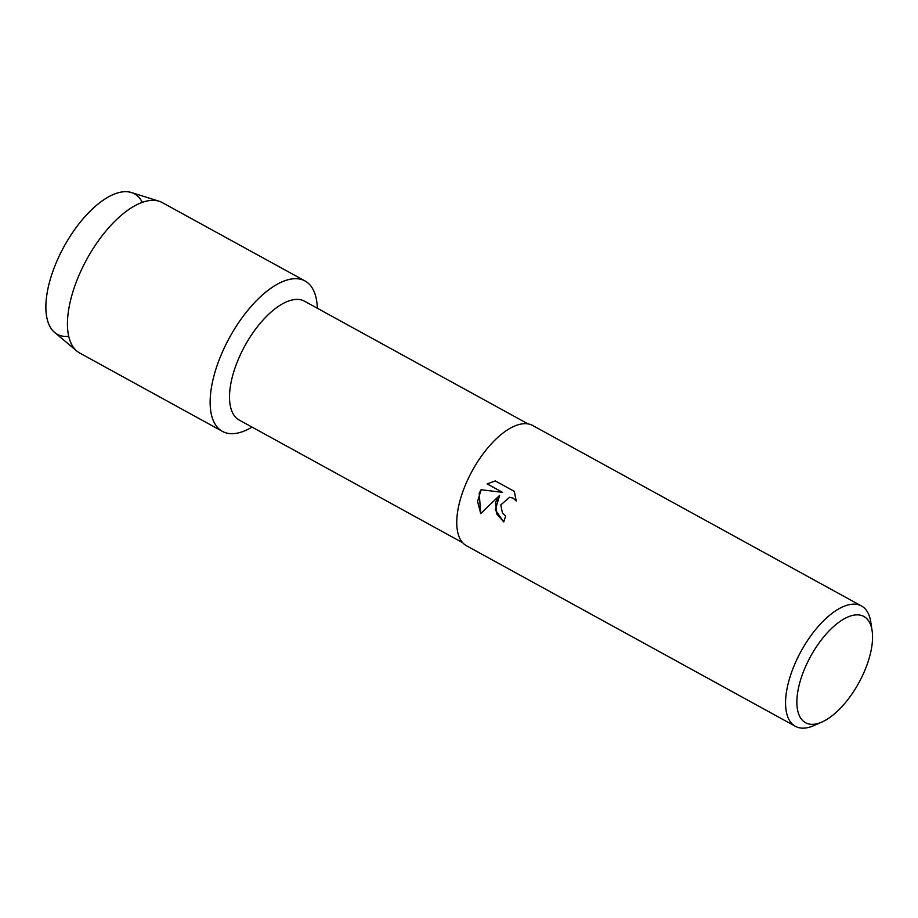 <?xml version="1.0" encoding="UTF-8"?>
<svg xmlns="http://www.w3.org/2000/svg" width="918" height="918" viewBox="0 0 918 918"><rect width="100%" height="100%" fill="white"/><g stroke="black" fill="none" stroke-linecap="round" stroke-linejoin="round"><path stroke-width="1.38" d="M68.747 336.309A80.13 36.376 -61.2 0 1 55.757 263.81A80.13 36.376 -61.2 0 1 102.242 200.835A80.13 36.376 -61.2 0 1 142.29 202.339M462.729 542.745L239.231 420.065A67.794 30.776 -61.2 0 1 237.877 360.43A67.794 30.776 -61.2 0 1 304.478 301.196L527.976 423.875M220.733 355.909A85.799 38.958 -61.2 0 1 279.772 282.882A85.799 38.958 -61.2 0 1 317.295 308.23A85.799 38.958 -61.2 0 0 305.028 280.954A85.799 38.958 -61.2 0 0 220.733 355.909A85.799 38.958 -61.2 0 0 252.048 427.099A85.799 38.958 -61.2 0 1 222.454 431.391A85.799 38.958 -61.2 0 1 220.733 355.909M821.92 722.041L813.933 725.564A68.643 31.166 -61.2 0 1 795.413 726.322L466.596 545.831A68.643 31.166 -61.2 0 1 465.219 485.45A68.643 31.166 -61.2 0 1 532.658 425.482L861.463 605.972A68.643 31.166 -61.2 0 1 870.78 622.002L872.1 630.632A60.599 27.506 -61.2 0 1 865.1 669.773A60.599 27.506 -61.2 0 1 821.92 722.041A60.599 27.506 -61.2 0 1 804.352 669.406A60.599 27.506 -61.2 0 1 843.768 619.053A60.599 27.506 -61.2 0 1 872.1 630.632M495.64 502.146L499.541 495.445L480.699 513.598L479.219 493.127L481.101 489.719L502.559 492.369L487.137 483.901L495.25 480.917L514.287 491.359L516.249 501.056L513.277 498.222L509.582 497.269L500.758 504.946L502.502 513.219L505.669 516.077A68.643 31.166 118.8 0 0 503.775 521.952L496.454 513.667L495.64 502.146M795.413 726.322A68.643 31.166 -61.2 0 1 794.024 665.929A68.643 31.166 -61.2 0 1 861.463 605.972M499.576 495.445L495.341 509.869L503.775 521.929M481.124 489.719L477.544 501.435L480.722 513.575M495.261 480.917L487.171 483.901L502.559 492.369M509.582 497.269L513.311 498.222L516.249 501.01M222.454 431.391L79.763 353.063A85.799 38.958 -61.2 0 1 76.86 351.078L54.655 332.442A80.13 36.376 -61.2 0 1 55.757 263.81A80.13 36.376 -61.2 0 1 131.458 192.528L159.101 201.249A85.799 38.958 -61.2 0 1 162.337 202.626L305.028 280.954M76.86 351.078A85.799 38.958 -61.2 0 1 78.03 277.592A85.799 38.958 -61.2 0 1 159.101 201.249"/></g></svg>
